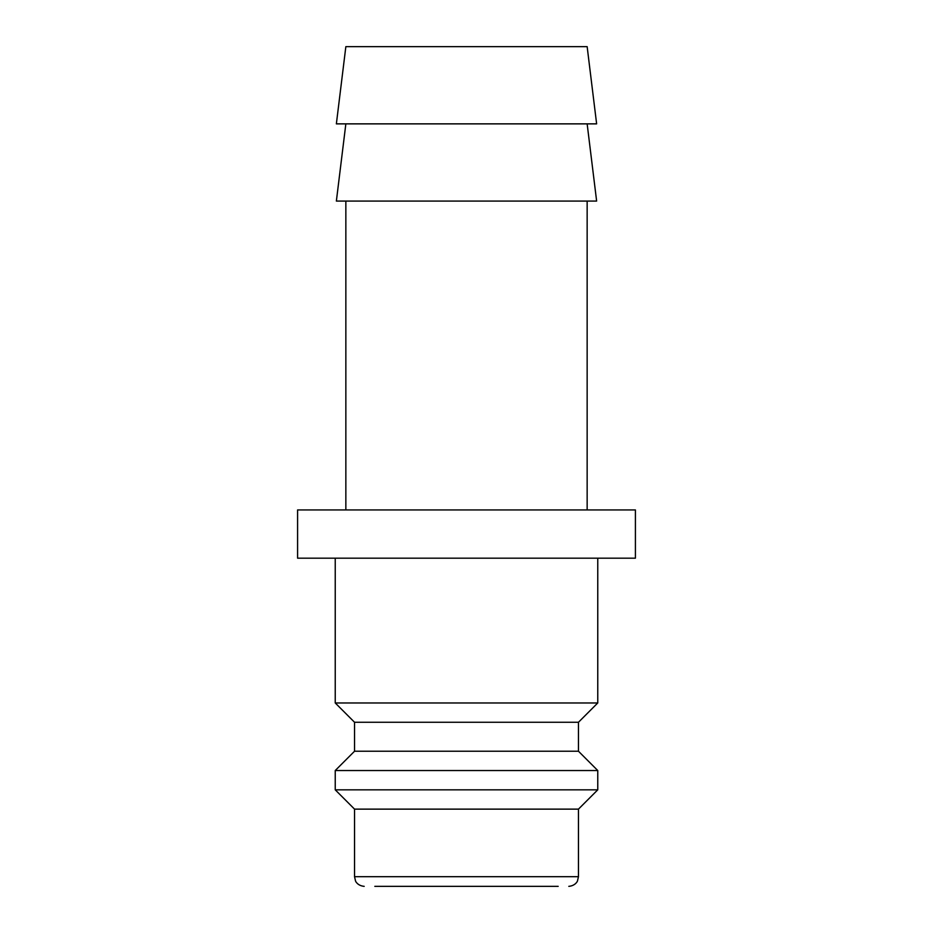 <?xml version="1.0" encoding="UTF-8"?>
<svg xmlns="http://www.w3.org/2000/svg" width="933" height="933" viewBox="0 0 933 933"><rect width="100%" height="100%" fill="white"/><g stroke="black" fill="none" stroke-linecap="round" stroke-linejoin="round"><path stroke-width="1.4" d="M335.239 558.191L335.239 702.969L354.54 722.27L354.54 751.228L335.239 770.53L335.239 789.831L354.54 809.133L354.54 876.693L578.46 876.693L578.46 809.133L597.761 789.831L597.761 770.53L578.46 751.228L578.46 722.27L597.761 702.969L597.761 558.191M374.809 886.35L558.191 886.35M635.408 558.191L635.408 509.931L297.592 509.931L297.592 558.191L635.408 558.191M596.63 123.867L587.149 46.65L345.851 46.65L336.37 123.867L596.63 123.867M345.851 123.867L336.37 201.073L596.63 201.073L587.149 123.867M587.149 509.931L587.149 201.073M345.851 201.073L345.851 509.931M354.54 809.133L578.46 809.133M335.239 789.831L597.761 789.831M335.239 770.53L597.761 770.53M354.54 751.228L578.46 751.228M354.54 722.27L578.46 722.27M335.239 702.969L597.761 702.969M578.46 876.693L577.48 880.95C577.679 880.822 575.638 885.732 568.803 886.35M354.54 876.693L355.52 880.95C355.321 880.822 357.362 885.732 364.197 886.35"/></g></svg>
